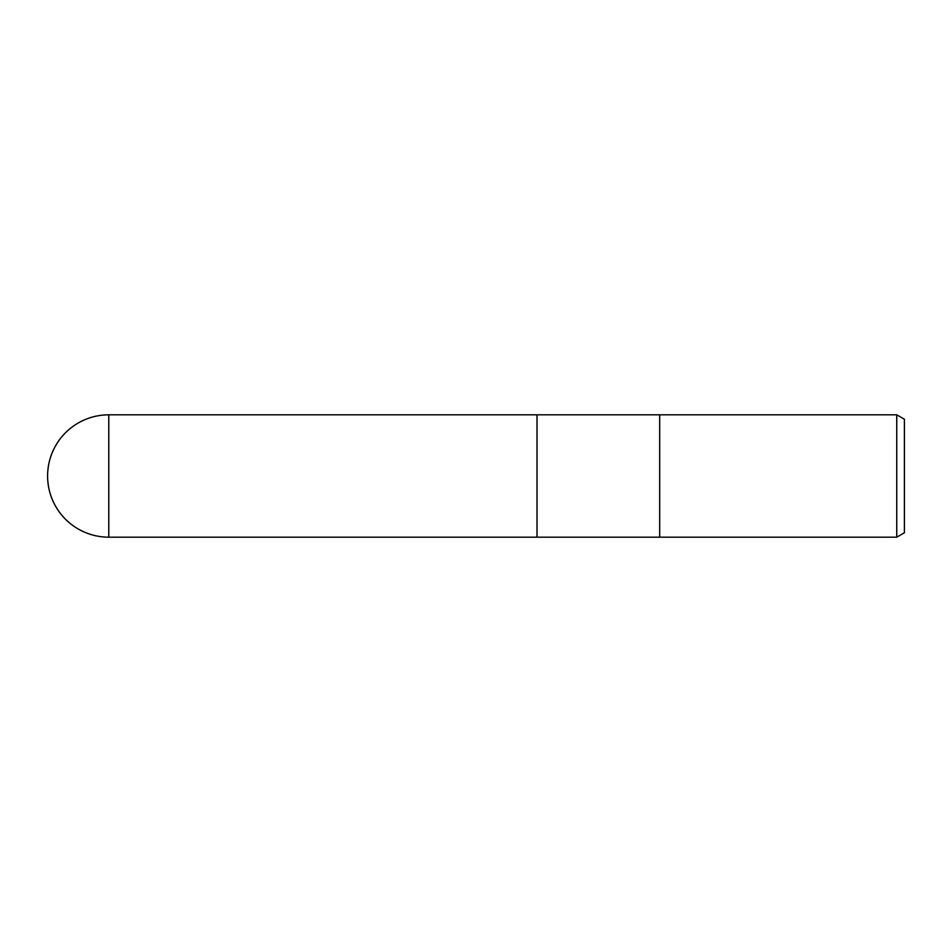 <?xml version="1.0" encoding="UTF-8"?>
<svg xmlns="http://www.w3.org/2000/svg" width="952" height="952" viewBox="0 0 952 952"><rect width="100%" height="100%" fill="white"/><g stroke="black" fill="none" stroke-linecap="round" stroke-linejoin="round"><path stroke-width="1.43" d="M659.688 537.178L537.011 537.178L537.011 414.822L896.748 414.822L904.4 419.237L904.4 532.763L896.748 537.178L659.688 537.178L659.688 414.822L659.688 537.178M896.748 537.178L896.748 414.822M108.778 414.822A61.178 61.178 0 0 0 47.6 476A61.178 61.178 0 0 0 108.778 537.178L108.778 414.822L537.011 414.822L537.011 537.178L108.778 537.178"/></g></svg>
